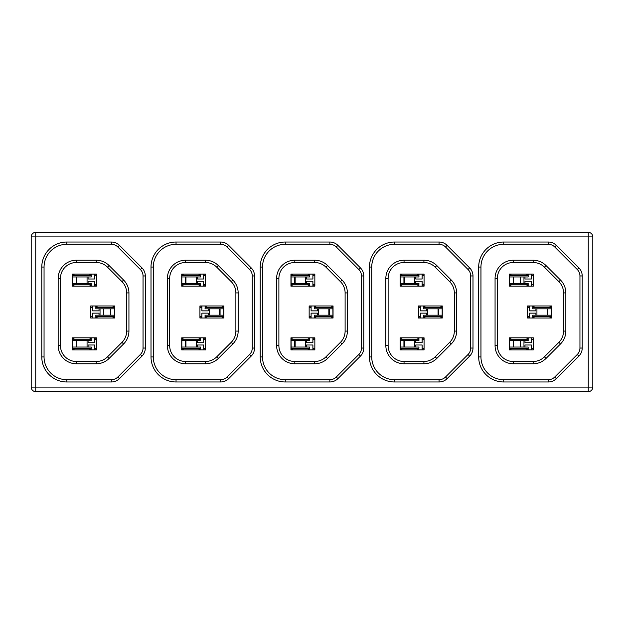 <?xml version="1.0" encoding="UTF-8"?>
<svg xmlns="http://www.w3.org/2000/svg" width="624" height="624" viewBox="0 0 624 624"><rect width="100%" height="100%" fill="white"/><g stroke="black" fill="none" stroke-linecap="round" stroke-linejoin="round"><path stroke-width="0.94" d="M514.979 391.646L545.922 391.646M503.716 381.974L503.716 379.696L548.301 379.696A9.103 9.103 0 0 0 554.736 377.029L577.278 354.487A9.103 9.103 0 0 0 579.946 348.052L579.946 275.948A9.103 9.103 0 0 0 577.278 269.513L554.736 246.971A9.103 9.103 0 0 0 548.301 244.304L503.716 244.304A22.753 22.753 0 0 0 480.956 267.056L480.956 356.944A22.753 22.753 0 0 0 503.716 379.696A22.753 22.753 0 0 1 480.956 356.944L480.956 267.056A22.753 22.753 0 0 1 503.716 244.304A22.753 22.753 0 0 0 480.956 267.056L478.686 267.056A25.03 25.03 0 0 1 503.716 242.026L548.301 242.026A11.38 11.38 0 0 1 556.343 245.357L578.885 267.907A11.38 11.38 0 0 1 582.215 275.948L582.215 348.052A11.38 11.38 0 0 1 578.885 356.093L556.343 378.643A11.38 11.38 0 0 1 548.301 381.974L503.716 381.974A25.03 25.03 0 0 1 478.686 356.944L478.686 267.056M514.979 232.354L545.922 232.354M551.499 318.029L551.499 305.971L527.608 305.971L527.608 318.029L551.499 318.029M533.294 349.885L533.294 337.826L509.402 337.826L509.402 349.885L533.294 349.885M533.294 286.174L533.294 274.115L509.402 274.115L509.402 286.174L533.294 286.174M533.153 361.491L533.153 363.769A18.205 18.205 0 0 0 546.023 358.433L560.5 343.957L546.023 358.433A18.205 18.205 0 0 1 533.153 363.769L513.271 363.769A18.205 18.205 0 0 1 495.066 345.563L495.066 278.437A18.205 18.205 0 0 1 513.271 260.231L533.153 260.231A18.205 18.205 0 0 1 546.023 265.567L560.5 280.043L546.023 265.567A18.205 18.205 0 0 0 533.153 260.231L533.153 262.509L513.271 262.509A15.928 15.928 0 0 0 497.344 278.437L497.344 345.563A15.928 15.928 0 0 0 513.271 361.491L533.153 361.491A15.928 15.928 0 0 0 544.417 356.827L558.893 342.35A15.928 15.928 0 0 0 563.558 331.087L563.558 292.913A15.928 15.928 0 0 0 558.893 281.65L544.417 267.173A15.928 15.928 0 0 0 533.153 262.509M560.5 343.957A18.205 18.205 0 0 0 565.835 331.087L565.835 292.913L565.835 331.087A18.205 18.205 0 0 1 560.5 343.957L558.893 342.35M558.893 281.65L560.5 280.043A18.205 18.205 0 0 1 565.835 292.913L563.558 292.913M333.052 318.029L333.052 305.971L309.153 305.971L309.153 318.029L333.052 318.029M314.847 349.885L314.847 337.826L290.948 337.826L290.948 349.885L314.847 349.885M314.847 286.174L314.847 274.115L290.948 274.115L290.948 286.174L314.847 286.174M294.817 262.509L294.817 260.231L314.699 260.231A18.205 18.205 0 0 1 327.569 265.567L342.053 280.043A18.205 18.205 0 0 1 347.381 292.913L347.381 331.087A18.205 18.205 0 0 1 342.053 343.957L327.569 358.433A18.205 18.205 0 0 1 314.699 363.769L294.817 363.769A18.205 18.205 0 0 1 276.619 345.563L276.619 278.437A18.205 18.205 0 0 1 294.817 260.231A18.205 18.205 0 0 0 276.619 278.437L278.889 278.437L278.889 345.563A15.928 15.928 0 0 0 294.817 361.491L314.699 361.491A15.928 15.928 0 0 0 325.962 356.827L340.447 342.35A15.928 15.928 0 0 0 345.111 331.087L345.111 292.913A15.928 15.928 0 0 0 340.447 281.65L325.962 267.173A15.928 15.928 0 0 0 314.699 262.509L294.817 262.509A15.928 15.928 0 0 0 278.889 278.437M114.598 318.029L114.598 305.971L90.706 305.971L90.706 318.029L114.598 318.029M96.392 349.885L96.392 337.826L72.501 337.826L72.501 349.885L96.392 349.885M96.392 286.174L96.392 274.115L72.501 274.115L72.501 286.174L96.392 286.174M60.442 278.437L58.165 278.437A18.205 18.205 0 0 1 76.37 260.231L96.252 260.231A18.205 18.205 0 0 1 109.122 265.567L123.599 280.043A18.205 18.205 0 0 1 128.934 292.913L128.934 331.087A18.205 18.205 0 0 1 123.599 343.957L109.122 358.433A18.205 18.205 0 0 1 96.252 363.769L76.37 363.769A18.205 18.205 0 0 1 58.165 345.563L58.165 278.437L58.165 345.563A18.205 18.205 0 0 0 76.37 363.769L76.37 361.491L96.252 361.491A15.928 15.928 0 0 0 107.515 356.827L121.992 342.35A15.928 15.928 0 0 0 126.656 331.087L126.656 292.913A15.928 15.928 0 0 0 121.992 281.65L107.515 267.173A15.928 15.928 0 0 0 96.252 262.509L76.37 262.509A15.928 15.928 0 0 0 60.442 278.437L60.442 345.563A15.928 15.928 0 0 0 76.37 361.491M231.215 281.65L216.739 267.173A15.928 15.928 0 0 0 205.475 262.509L185.593 262.509A15.928 15.928 0 0 0 169.666 278.437L169.666 345.563L167.388 345.563L167.388 278.437A18.205 18.205 0 0 1 185.593 260.231L205.475 260.231A18.205 18.205 0 0 1 218.345 265.567L232.83 280.043A18.205 18.205 0 0 1 238.157 292.913L238.157 331.087A18.205 18.205 0 0 1 232.83 343.957L218.345 358.433A18.205 18.205 0 0 1 205.475 363.769L185.593 363.769A18.205 18.205 0 0 1 167.388 345.563A18.205 18.205 0 0 0 185.593 363.769L185.593 361.491L205.475 361.491A15.928 15.928 0 0 0 216.739 356.827L231.215 342.35A15.928 15.928 0 0 0 235.88 331.087L235.88 292.913A15.928 15.928 0 0 0 231.215 281.65L232.83 280.043A18.205 18.205 0 0 1 238.157 292.913L235.88 292.913M199.93 318.029L223.821 318.029L223.821 305.971L199.93 305.971L199.93 318.029M205.616 337.826L181.724 337.826L181.724 349.885L205.616 349.885L205.616 337.826M205.616 274.115L181.724 274.115L181.724 286.174L205.616 286.174L205.616 274.115M385.843 278.437L385.843 345.563L385.843 278.437A18.205 18.205 0 0 1 404.048 260.231L423.922 260.231A18.205 18.205 0 0 1 436.8 265.567L451.277 280.043L436.8 265.567A18.205 18.205 0 0 0 423.922 260.231L423.922 262.509L404.048 262.509L404.048 260.231A18.205 18.205 0 0 0 385.843 278.437L388.12 278.437L388.12 345.563L385.843 345.563A18.205 18.205 0 0 0 404.048 363.769A18.205 18.205 0 0 1 385.843 345.563M451.277 280.043A18.205 18.205 0 0 1 456.612 292.913L456.612 331.087L456.612 292.913L454.334 292.913A15.928 15.928 0 0 0 449.67 281.65L451.277 280.043A18.205 18.205 0 0 1 456.612 292.913M451.277 343.957A18.205 18.205 0 0 0 456.612 331.087A18.205 18.205 0 0 1 451.277 343.957L436.8 358.433L451.277 343.957L449.67 342.35A15.928 15.928 0 0 0 454.334 331.087L454.334 292.913M423.922 361.491L423.922 363.769A18.205 18.205 0 0 0 436.8 358.433A18.205 18.205 0 0 1 423.922 363.769L404.048 363.769L404.048 361.491L423.922 361.491A15.928 15.928 0 0 0 435.185 356.827L449.67 342.35M418.384 318.029L442.276 318.029L442.276 305.971L418.384 305.971L418.384 318.029M424.07 337.826L400.179 337.826L400.179 349.885L424.07 349.885L424.07 337.826M424.07 274.115L400.179 274.115L400.179 286.174L424.07 286.174L424.07 274.115M141.983 356.093L140.377 354.487A9.103 9.103 0 0 0 143.044 348.052L143.044 275.948A9.103 9.103 0 0 0 140.377 269.513L117.835 246.971A9.103 9.103 0 0 0 111.4 244.304L66.815 244.304A22.753 22.753 0 0 0 44.054 267.056L44.054 356.944A22.753 22.753 0 0 0 66.815 379.696L111.4 379.696A9.103 9.103 0 0 0 117.835 377.029L140.377 354.487A9.103 9.103 0 0 0 143.044 348.052L145.314 348.052A11.38 11.38 0 0 1 141.983 356.093L119.441 378.643A11.38 11.38 0 0 1 111.4 381.974L66.815 381.974A25.03 25.03 0 0 1 41.785 356.944L41.785 267.056A25.03 25.03 0 0 1 66.815 242.026L111.4 242.026A11.38 11.38 0 0 1 119.441 245.357L141.983 267.907A11.38 11.38 0 0 1 145.314 275.948L145.314 348.052M360.438 356.093L358.823 354.487A9.103 9.103 0 0 0 361.491 348.052L361.491 275.948A9.103 9.103 0 0 0 358.823 269.513L336.281 246.971A9.103 9.103 0 0 0 329.846 244.304L285.262 244.304A22.753 22.753 0 0 0 262.509 267.056L262.509 356.944A22.753 22.753 0 0 0 285.262 379.696L329.846 379.696A9.103 9.103 0 0 0 336.281 377.029L358.823 354.487A9.103 9.103 0 0 0 361.491 348.052L363.769 348.052A11.38 11.38 0 0 1 360.438 356.093L337.896 378.643A11.38 11.38 0 0 1 329.846 381.974L285.262 381.974A25.03 25.03 0 0 1 260.231 356.944L260.231 267.056A25.03 25.03 0 0 1 285.262 242.026L329.846 242.026A11.38 11.38 0 0 1 337.896 245.357L360.438 267.907A11.38 11.38 0 0 1 363.769 275.948L363.769 348.052M578.885 356.093L577.278 354.487A9.103 9.103 0 0 0 579.946 348.052L579.946 275.948A9.103 9.103 0 0 0 577.278 269.513L554.736 246.971A9.103 9.103 0 0 0 548.301 244.304L548.301 242.026M66.815 242.026L66.815 244.304A22.753 22.753 0 0 0 44.054 267.056L44.054 356.944A22.753 22.753 0 0 0 66.815 379.696L66.815 381.974M228.665 245.357L251.207 267.907A11.38 11.38 0 0 1 254.545 275.948L254.545 348.052A11.38 11.38 0 0 1 251.207 356.093L228.665 378.643A11.38 11.38 0 0 1 220.623 381.974L176.038 381.974A25.03 25.03 0 0 1 151.008 356.944L151.008 267.056A25.03 25.03 0 0 1 176.038 242.026L220.623 242.026A11.38 11.38 0 0 1 228.665 245.357L227.058 246.971A9.103 9.103 0 0 0 220.623 244.304L176.038 244.304A22.753 22.753 0 0 0 153.286 267.056L153.286 356.944A22.753 22.753 0 0 0 176.038 379.696L220.623 379.696A9.103 9.103 0 0 0 227.058 377.029L249.6 354.487A9.103 9.103 0 0 0 252.268 348.052L252.268 275.948A9.103 9.103 0 0 0 249.6 269.513L227.058 246.971A9.103 9.103 0 0 0 220.623 244.304L218.252 244.304M187.301 244.304L176.038 244.304A22.753 22.753 0 0 0 153.286 267.056L151.008 267.056M151.008 356.944L153.286 356.944A22.753 22.753 0 0 0 176.038 379.696L187.301 379.696M218.252 379.696L220.623 379.696A9.103 9.103 0 0 0 227.058 377.029L228.665 378.643M447.119 245.357L445.513 246.971A9.103 9.103 0 0 0 439.07 244.304L394.485 244.304A22.753 22.753 0 0 0 371.732 267.056L371.732 356.944A22.753 22.753 0 0 0 394.485 379.696L439.07 379.696A9.103 9.103 0 0 0 445.513 377.029L468.055 354.487A9.103 9.103 0 0 0 470.714 348.052L470.714 275.948A9.103 9.103 0 0 0 468.055 269.513L445.513 246.971A9.103 9.103 0 0 0 439.07 244.304L439.07 242.026A11.38 11.38 0 0 1 447.119 245.357L469.661 267.907A11.38 11.38 0 0 1 472.992 275.948L472.992 348.052A11.38 11.38 0 0 1 469.661 356.093L447.119 378.643A11.38 11.38 0 0 1 439.07 381.974L394.485 381.974A25.03 25.03 0 0 1 369.455 356.944L369.455 267.056A25.03 25.03 0 0 1 394.485 242.026L439.07 242.026M35.747 232.354L588.253 232.354A4.547 4.547 0 0 1 592.8 236.909L592.8 387.091A4.547 4.547 0 0 1 588.253 391.646L35.747 391.646A4.547 4.547 0 0 1 31.2 387.091L31.2 236.909L35.747 236.909L35.747 387.091L588.253 387.091L588.253 236.909L35.747 236.909L35.747 232.354A4.547 4.547 0 0 0 31.2 236.909A4.547 4.547 0 0 1 35.747 232.354M414.742 283.327L414.742 276.955M414.742 347.045L414.742 340.673M196.287 283.327L196.287 276.955M196.287 347.045L196.287 340.673M87.064 347.045L87.064 340.673M87.064 283.327L87.064 276.955M100.035 308.818L100.035 315.182M305.518 347.045L305.518 340.673M305.518 283.327L305.518 276.955M318.482 308.818L318.482 315.182M523.965 347.045L523.965 340.673M523.965 283.327L523.965 276.955M536.936 308.818L536.936 315.182M531.352 348.41L533.294 348.41M531.352 339.308L533.294 339.308M529.55 307.453L527.608 307.453M529.55 316.547L527.608 316.547M531.352 284.692L533.294 284.692M531.352 275.59L533.294 275.59M312.897 348.41L314.847 348.41M312.897 339.308L314.847 339.308M311.103 307.453L309.153 307.453M311.103 316.547L309.153 316.547M312.897 284.692L314.847 284.692M312.897 275.59L314.847 275.59M94.45 348.41L96.392 348.41M94.45 339.308L96.392 339.308M92.648 307.453L90.706 307.453M92.648 316.547L90.706 316.547M94.45 284.692L96.392 284.692M94.45 275.59L96.392 275.59M209.258 308.818L209.258 315.182M203.674 284.692L205.616 284.692M203.674 275.59L205.616 275.59M201.88 307.453L199.93 307.453M201.88 316.547L199.93 316.547M203.674 348.41L205.616 348.41M203.674 339.308L205.616 339.308M427.713 308.818L427.713 315.182M422.12 284.692L424.07 284.692M422.12 275.59L424.07 275.59M420.326 307.453L418.384 307.453M420.326 316.547L418.384 316.547M422.12 348.41L424.07 348.41M422.12 339.308L424.07 339.308M394.485 244.304A22.753 22.753 0 0 0 371.732 267.056A22.753 22.753 0 0 1 394.485 244.304L394.485 242.026M285.262 244.304A22.753 22.753 0 0 0 262.509 267.056A22.753 22.753 0 0 1 285.262 244.304L285.262 242.026M91.26 274.115L91.26 276.955L72.602 276.955L72.602 274.115M91.26 275.894L91.174 275.504A4.547 2.114 180 0 0 89.053 274.115M74.81 274.115A4.547 2.114 180 0 0 72.696 275.504L72.602 275.894M76.253 276.955L76.253 283.327M72.618 276.955L72.696 284.786A4.547 2.114 -0 0 0 74.81 286.174M88.078 276.955L88.078 279.006L94.45 279.006L94.45 274.115M88.078 283.327L88.078 281.284L94.45 281.284L94.45 286.174M89.053 286.174A4.547 2.114 -0 0 0 91.174 284.786L91.26 286.174M72.602 283.327L91.26 283.327L91.26 284.388M72.602 286.174L72.602 284.388M95.839 318.029L95.839 315.182L114.496 315.182L114.496 318.029M95.839 316.251L95.924 316.641A4.547 2.114 0 0 0 98.046 318.029M112.289 318.029A4.547 2.114 0 0 0 114.403 316.641L114.496 316.251M110.846 315.182L110.846 308.818M114.481 315.182L114.481 308.818M99.021 315.182L99.021 313.139L92.648 313.139L92.648 318.029M99.021 308.818L99.021 310.861L92.648 310.861L92.648 305.971M98.046 305.971A4.547 2.114 180 0 0 95.924 307.359L95.839 308.818L114.496 308.818L114.403 307.359A4.547 2.114 180 0 0 112.289 305.971M114.496 305.971L114.496 307.749M95.839 307.749L95.839 305.971M200.491 274.115L200.491 276.955L181.826 276.955L181.826 274.115M200.491 275.894L200.398 275.504A4.547 2.114 180 0 0 198.284 274.115M184.033 274.115A4.547 2.114 180 0 0 181.919 275.504L181.826 275.894M197.301 276.955L197.301 279.006L203.674 279.006L203.674 274.115M185.484 276.955L185.484 283.327M181.841 276.955L181.841 283.327M197.301 283.327L197.301 281.284L203.674 281.284L203.674 286.174M198.284 286.174A4.547 2.114 -0 0 0 200.398 284.786L200.491 283.327L181.826 283.327L181.919 284.786A4.547 2.114 -0 0 0 184.033 286.174M181.826 286.174L181.826 284.388M200.491 284.388L200.491 286.174M205.062 318.029L205.062 315.182L223.72 315.182L223.72 318.029M205.062 316.251L205.156 316.641A4.547 2.114 0 0 0 207.269 318.029M221.512 318.029A4.547 2.114 0 0 0 223.634 316.641L223.72 316.251M208.244 315.182L208.244 313.139L201.88 313.139L201.88 318.029M220.069 315.182L220.069 308.818M223.712 315.182L223.634 307.359A4.547 2.114 180 0 0 221.512 305.971M208.244 308.818L208.244 310.861L201.88 310.861L201.88 305.971M207.269 305.971A4.547 2.114 180 0 0 205.156 307.359L205.062 305.971M223.72 308.818L205.062 308.818L205.062 307.749M223.72 305.971L223.72 307.749M94.45 275.137L96.392 275.137M203.674 275.137L205.616 275.137M312.897 275.137L314.847 275.137M422.12 275.137L424.07 275.137M520.439 276.955L520.439 283.327M424.07 285.152L422.12 285.152M314.847 285.152L312.897 285.152M205.616 285.152L203.674 285.152M96.392 285.152L94.45 285.152M404.383 276.955L404.383 283.327M295.16 276.955L295.16 283.327M185.936 276.955L185.936 283.327M76.713 276.955L76.713 283.327M513.614 276.955L513.614 283.327M94.45 338.848L96.392 338.848M203.674 338.848L205.616 338.848M312.897 338.848L314.847 338.848M422.12 338.848L424.07 338.848M520.439 340.673L520.439 347.045M424.07 348.863L422.12 348.863M314.847 348.863L312.897 348.863M205.616 348.863L203.674 348.863M96.392 348.863L94.45 348.863M404.383 340.673L404.383 347.045M295.16 340.673L295.16 347.045M185.936 340.673L185.936 347.045M76.713 340.673L76.713 347.045M513.614 340.673L513.614 347.045M103.561 315.182L103.561 308.818M199.93 306.992L201.88 306.992M309.153 306.992L311.103 306.992M418.384 306.992L420.326 306.992M527.608 306.992L529.55 306.992M529.55 317.008L527.608 317.008M420.326 317.008L418.384 317.008M311.103 317.008L309.153 317.008M201.88 317.008L199.93 317.008M547.287 315.182L547.287 308.818M438.064 315.182L438.064 308.818M328.84 315.182L328.84 308.818M219.617 315.182L219.617 308.818M110.386 315.182L110.386 308.818M91.26 337.826L91.26 340.673L72.602 340.673L72.602 337.826M91.26 339.612L91.174 339.214A4.547 2.114 180 0 0 89.053 337.826M74.81 337.826A4.547 2.114 180 0 0 72.696 339.214L72.602 339.612M76.253 340.673L76.253 347.045M72.618 340.673L72.696 348.496A4.547 2.114 -0 0 0 74.81 349.885M88.078 340.673L88.078 342.716L94.45 342.716L94.45 337.826M88.078 347.045L88.078 344.994L94.45 344.994L94.45 349.885M89.053 349.885A4.547 2.114 -0 0 0 91.174 348.496L91.26 349.885M72.602 347.045L91.26 347.045L91.26 348.106M72.602 349.885L72.602 348.106M200.491 337.826L200.491 340.673L181.826 340.673L181.826 337.826M200.491 339.612L200.398 339.214A4.547 2.114 180 0 0 198.284 337.826M184.033 337.826A4.547 2.114 180 0 0 181.919 339.214L181.826 339.612M197.301 340.673L197.301 342.716L203.674 342.716L203.674 337.826M185.484 340.673L185.484 347.045M181.841 340.673L181.841 347.045M197.301 347.045L197.301 344.994L203.674 344.994L203.674 349.885M198.284 349.885A4.547 2.114 -0 0 0 200.398 348.496L200.491 347.045L181.826 347.045L181.919 348.496A4.547 2.114 -0 0 0 184.033 349.885M181.826 349.885L181.826 348.106M200.491 348.106L200.491 349.885M309.715 274.115L309.715 276.955L291.057 276.955L291.057 274.115M309.715 275.894L309.621 275.504A4.547 2.114 180 0 0 307.507 274.115M293.257 274.115A4.547 2.114 180 0 0 291.143 275.504L291.057 275.894M306.524 276.955L306.524 279.006L312.897 279.006L312.897 274.115M294.707 276.955L294.707 283.327M291.065 276.955L291.143 284.786A4.547 2.114 -0 0 0 293.257 286.174M306.524 283.327L306.524 281.284L312.897 281.284L312.897 286.174M307.507 286.174A4.547 2.114 -0 0 0 309.621 284.786L309.715 286.174M291.057 283.327L309.715 283.327L309.715 284.388M291.057 286.174L291.057 284.388M309.715 337.826L309.715 340.673L291.057 340.673L291.057 337.826M309.715 339.612L309.621 339.214A4.547 2.114 180 0 0 307.507 337.826M293.257 337.826A4.547 2.114 180 0 0 291.143 339.214L291.057 339.612M306.524 340.673L306.524 342.716L312.897 342.716L312.897 337.826M294.707 340.673L294.707 347.045M291.065 340.673L291.143 348.496A4.547 2.114 -0 0 0 293.257 349.885M306.524 347.045L306.524 344.994L312.897 344.994L312.897 349.885M307.507 349.885A4.547 2.114 -0 0 0 309.621 348.496L309.715 349.885M291.057 347.045L309.715 347.045L309.715 348.106M291.057 349.885L291.057 348.106M314.285 318.029L314.285 315.182L332.943 315.182L332.943 318.029M314.285 316.251L314.379 316.641A4.547 2.114 0 0 0 316.493 318.029M330.743 318.029A4.547 2.114 0 0 0 332.857 316.641L332.943 316.251M317.476 315.182L317.476 313.139L311.103 313.139L311.103 318.029M329.293 315.182L329.293 308.818M332.935 315.182L332.857 307.359A4.547 2.114 180 0 0 330.743 305.971M317.476 308.818L317.476 310.861L311.103 310.861L311.103 305.971M316.493 305.971A4.547 2.114 180 0 0 314.379 307.359L314.285 305.971M332.943 308.818L314.285 308.818L314.285 307.749M332.943 305.971L332.943 307.749M418.938 274.115L418.938 276.955L400.28 276.955L400.28 274.115M418.938 275.894L418.844 275.504A4.547 2.114 180 0 0 416.731 274.115M402.488 274.115A4.547 2.114 180 0 0 400.366 275.504L400.28 275.894M415.756 276.955L415.756 279.006L422.12 279.006L422.12 274.115M403.931 276.955L403.931 283.327M400.288 276.955L400.366 284.786A4.547 2.114 -0 0 0 402.488 286.174M415.756 283.327L415.756 281.284L422.12 281.284L422.12 286.174M416.731 286.174A4.547 2.114 -0 0 0 418.844 284.786L418.938 286.174M400.28 283.327L418.938 283.327L418.938 284.388M400.28 286.174L400.28 284.388M418.938 337.826L418.938 340.673L400.28 340.673L400.28 337.826M418.938 339.612L418.844 339.214A4.547 2.114 180 0 0 416.731 337.826M402.488 337.826A4.547 2.114 180 0 0 400.366 339.214L400.28 339.612M415.756 340.673L415.756 342.716L422.12 342.716L422.12 337.826M403.931 340.673L403.931 347.045M400.288 340.673L400.366 348.496A4.547 2.114 -0 0 0 402.488 349.885M415.756 347.045L415.756 344.994L422.12 344.994L422.12 349.885M416.731 349.885A4.547 2.114 -0 0 0 418.844 348.496L418.938 349.885M400.28 347.045L418.938 347.045L418.938 348.106M400.28 349.885L400.28 348.106M423.509 318.029L423.509 315.182L442.174 315.182L442.174 318.029M423.509 316.251L423.602 316.641A4.547 2.114 0 0 0 425.716 318.029M439.967 318.029A4.547 2.114 0 0 0 442.081 316.641L442.174 316.251M426.699 315.182L426.699 313.139L420.326 313.139L420.326 318.029M438.516 315.182L438.516 308.818M442.159 315.182L442.159 308.818M426.699 308.818L426.699 310.861L420.326 310.861L420.326 305.971M425.716 305.971A4.547 2.114 180 0 0 423.602 307.359L423.509 308.818L442.174 308.818L442.081 307.359A4.547 2.114 180 0 0 439.967 305.971M442.174 305.971L442.174 307.749M423.509 307.749L423.509 305.971M528.161 274.115L528.161 276.955L509.504 276.955L509.504 274.115M528.161 275.894L528.076 275.504A4.547 2.114 180 0 0 525.954 274.115M511.711 274.115A4.547 2.114 180 0 0 509.597 275.504L509.504 275.894M524.979 276.955L524.979 279.006L531.352 279.006L531.352 274.115M513.154 276.955L513.154 283.327M509.519 276.955L509.519 283.327M524.979 283.327L524.979 281.284L531.352 281.284L531.352 286.174M525.954 286.174A4.547 2.114 -0 0 0 528.076 284.786L528.161 283.327L509.504 283.327L509.597 284.786A4.547 2.114 -0 0 0 511.711 286.174M509.504 286.174L509.504 284.388M528.161 284.388L528.161 286.174M532.74 318.029L532.74 315.182L551.398 315.182L551.398 318.029M532.74 316.251L532.826 316.641A4.547 2.114 0 0 0 534.947 318.029M549.19 318.029A4.547 2.114 0 0 0 551.304 316.641L551.398 316.251M535.922 315.182L535.922 313.139L529.55 313.139L529.55 318.029M547.747 315.182L547.747 308.818M551.382 315.182L551.304 307.359A4.547 2.114 180 0 0 549.19 305.971M535.922 308.818L535.922 310.861L529.55 310.861L529.55 305.971M534.947 305.971A4.547 2.114 180 0 0 532.826 307.359L532.74 305.971M551.398 308.818L532.74 308.818L532.74 307.749M551.398 305.971L551.398 307.749M528.161 337.826L528.161 340.673L509.504 340.673L509.504 337.826M528.161 339.612L528.076 339.214A4.547 2.114 180 0 0 525.954 337.826M511.711 337.826A4.547 2.114 180 0 0 509.597 339.214L509.504 339.612M524.979 340.673L524.979 342.716L531.352 342.716L531.352 337.826M513.154 340.673L513.154 347.045M509.519 340.673L509.519 347.045M524.979 347.045L524.979 344.994L531.352 344.994L531.352 349.885M525.954 349.885A4.547 2.114 -0 0 0 528.076 348.496L528.161 347.045L509.504 347.045L509.597 348.496A4.547 2.114 -0 0 0 511.711 349.885M509.504 349.885L509.504 348.106M528.161 348.106L528.161 349.885M513.271 361.491L513.271 363.769A18.205 18.205 0 0 1 495.066 345.563L497.344 345.563M546.023 358.433L544.417 356.827M560.5 280.043A18.205 18.205 0 0 1 565.835 292.913M565.835 331.087L563.558 331.087M544.417 267.173L546.023 265.567M497.344 278.437L495.066 278.437A18.205 18.205 0 0 1 513.271 260.231L513.271 262.509M294.817 361.491L294.817 363.769A18.205 18.205 0 0 1 276.619 345.563L278.889 345.563M325.962 356.827L327.569 358.433A18.205 18.205 0 0 1 314.699 363.769L314.699 361.491M345.111 331.087L347.381 331.087A18.205 18.205 0 0 1 342.053 343.957L340.447 342.35M340.447 281.65L342.053 280.043A18.205 18.205 0 0 1 347.381 292.913L345.111 292.913M314.699 262.509L314.699 260.231A18.205 18.205 0 0 1 327.569 265.567L325.962 267.173M60.442 345.563L58.165 345.563M107.515 356.827L109.122 358.433A18.205 18.205 0 0 1 96.252 363.769L96.252 361.491M126.656 331.087L128.934 331.087A18.205 18.205 0 0 1 123.599 343.957L121.992 342.35M121.992 281.65L123.599 280.043A18.205 18.205 0 0 1 128.934 292.913L126.656 292.913M96.252 262.509L96.252 260.231A18.205 18.205 0 0 1 109.122 265.567L107.515 267.173M58.165 278.437A18.205 18.205 0 0 1 76.37 260.231L76.37 262.509M169.666 278.437L167.388 278.437A18.205 18.205 0 0 1 185.593 260.231L185.593 262.509M205.475 262.509L205.475 260.231A18.205 18.205 0 0 1 218.345 265.567L216.739 267.173M216.739 356.827L218.345 358.433A18.205 18.205 0 0 1 205.475 363.769L205.475 361.491M235.88 331.087L238.157 331.087A18.205 18.205 0 0 1 232.83 343.957L231.215 342.35M169.666 345.563A15.928 15.928 0 0 0 185.593 361.491M449.67 281.65L435.185 267.173L436.8 265.567M435.185 267.173A15.928 15.928 0 0 0 423.922 262.509M456.612 331.087L454.334 331.087M436.8 358.433L435.185 356.827M404.048 262.509A15.928 15.928 0 0 0 388.12 278.437M388.12 345.563A15.928 15.928 0 0 0 404.048 361.491M469.661 356.093L468.055 354.487A9.103 9.103 0 0 0 470.714 348.052L472.992 348.052M472.992 275.948L470.714 275.948A9.103 9.103 0 0 0 468.055 269.513L469.661 267.907M251.207 356.093L249.6 354.487A9.103 9.103 0 0 0 252.268 348.052L254.545 348.052M254.545 275.948L252.268 275.948A9.103 9.103 0 0 0 249.6 269.513L251.207 267.907M111.4 381.974L111.4 379.696A9.103 9.103 0 0 0 117.835 377.029L119.441 378.643M548.301 381.974L548.301 379.696A9.103 9.103 0 0 0 554.736 377.029L556.343 378.643M329.846 381.974L329.846 379.696A9.103 9.103 0 0 0 336.281 377.029L337.896 378.643M260.231 356.944L262.509 356.944A22.753 22.753 0 0 0 285.262 379.696L285.262 381.974M337.896 245.357L336.281 246.971A9.103 9.103 0 0 0 329.846 244.304L329.846 242.026M363.769 275.948L361.491 275.948A9.103 9.103 0 0 0 358.823 269.513L360.438 267.907M119.441 245.357L117.835 246.971A9.103 9.103 0 0 0 111.4 244.304L111.4 242.026M66.815 244.304A22.753 22.753 0 0 0 44.054 267.056L41.785 267.056M145.314 275.948L143.044 275.948A9.103 9.103 0 0 0 140.377 269.513L141.983 267.907M369.455 356.944L371.732 356.944A22.753 22.753 0 0 0 394.485 379.696L394.485 381.974M439.07 381.974L439.07 379.696A9.103 9.103 0 0 0 445.513 377.029L447.119 378.643M588.253 232.354A4.547 4.547 0 0 1 592.8 236.909L588.253 236.909L588.253 232.354M592.8 387.091A4.547 4.547 0 0 1 588.253 391.646L588.253 387.091L592.8 387.091M31.2 387.091A4.547 4.547 0 0 0 35.747 391.646L35.747 387.091L31.2 387.091M579.946 348.052L582.215 348.052M579.946 275.948L582.215 275.948M577.278 269.513L578.885 267.907M478.686 356.944L480.956 356.944M554.736 246.971L556.343 245.357M503.716 242.026L503.716 244.304M369.455 267.056L371.732 267.056M260.231 267.056L262.509 267.056M220.623 381.974L220.623 379.696M176.038 381.974L176.038 379.696M220.623 244.304L220.623 242.026M176.038 242.026L176.038 244.304M41.785 356.944L44.054 356.944M72.696 275.504L91.174 275.504M72.696 284.786L91.174 284.786M114.403 316.641L95.924 316.641M114.403 307.359L95.924 307.359M181.919 275.504L200.398 275.504M181.919 284.786L200.398 284.786M223.634 316.641L205.156 316.641M223.634 307.359L205.156 307.359M72.696 339.214L91.174 339.214M72.696 348.496L91.174 348.496M181.919 339.214L200.398 339.214M181.919 348.496L200.398 348.496M291.143 275.504L309.621 275.504M291.143 284.786L309.621 284.786M291.143 339.214L309.621 339.214M291.143 348.496L309.621 348.496M332.857 316.641L314.379 316.641M332.857 307.359L314.379 307.359M400.366 275.504L418.844 275.504M400.366 284.786L418.844 284.786M400.366 339.214L418.844 339.214M400.366 348.496L418.844 348.496M442.081 316.641L423.602 316.641M442.081 307.359L423.602 307.359M509.597 275.504L528.076 275.504M509.597 284.786L528.076 284.786M551.304 316.641L532.826 316.641M551.304 307.359L532.826 307.359M509.597 339.214L528.076 339.214M509.597 348.496L528.076 348.496"/></g></svg>
